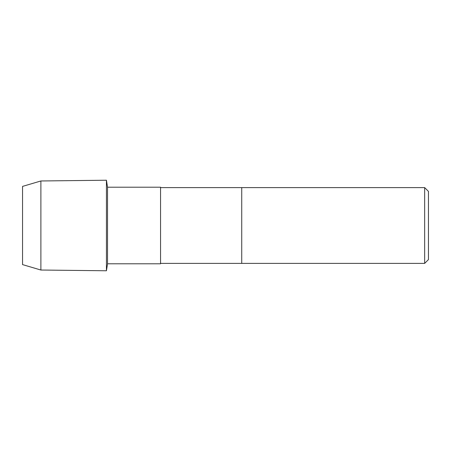 <?xml version="1.0" encoding="UTF-8"?>
<svg xmlns="http://www.w3.org/2000/svg" width="451" height="451" viewBox="0 0 451 451"><rect width="100%" height="100%" fill="white"/><g stroke="black" fill="none" stroke-linecap="round" stroke-linejoin="round"><path stroke-width="0.68" d="M106.436 270.769L106.436 180.231L106.436 270.769L40.883 270.031L40.883 180.969L106.436 180.231L107.535 187.21L107.535 263.79L106.436 270.769M40.883 270.031L22.55 264.602L22.55 186.398L40.883 180.969M428.45 259.596L428.45 191.404L424.662 187.616L424.662 263.384L428.45 259.596M160.556 263.384L241.736 263.384L241.736 187.616L241.736 263.384L424.662 263.384M107.535 187.21L160.556 187.21L160.556 263.79L107.535 263.79M160.556 187.616L424.662 187.616"/></g></svg>
